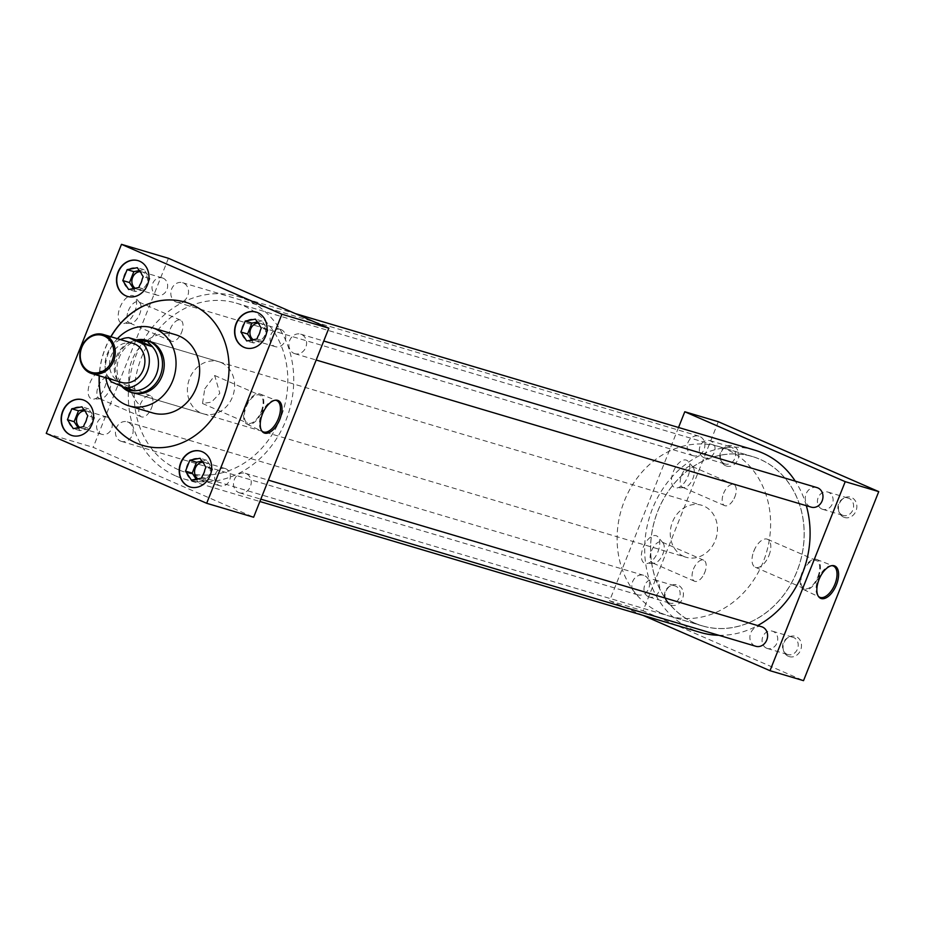 <?xml version="1.0" encoding="UTF-8"?>
<svg xmlns="http://www.w3.org/2000/svg" width="925" height="925" viewBox="0 0 925 925"><rect width="100%" height="100%" fill="white"/><g stroke="black" fill="none" stroke-linecap="round" stroke-linejoin="round"><path stroke-width="0.69" stroke-dasharray="4.62 3.47" d="M694.779 623.173A88.314 75.7 106.6 0 1 656.241 515.26A88.314 75.7 106.6 0 1 752.557 456.568A88.314 75.7 106.6 0 1 760.003 459.286A88.314 75.7 106.6 0 1 798.541 567.198A88.314 75.7 106.6 0 1 702.225 625.89A88.314 75.7 106.6 0 1 694.779 623.173M178.409 469.703A88.314 75.7 106.6 0 1 139.872 361.791A88.314 75.7 106.6 0 1 236.187 303.099A88.314 75.7 106.6 0 1 243.633 305.817A88.314 75.7 106.6 0 1 282.171 413.729A88.314 75.7 106.6 0 1 185.856 472.421A88.314 75.7 106.6 0 1 178.409 469.703M147.341 340.516A27.172 23.287 -73.4 0 0 118.527 359.42A27.172 23.287 -73.4 0 0 130.575 392.038A27.172 23.287 -73.4 0 0 131.882 392.547M221.052 362.554A27.172 23.287 -73.4 0 0 218.762 361.721A27.172 23.287 -73.4 0 0 189.139 379.77A27.172 23.287 -73.4 0 0 200.991 412.966A27.172 23.287 -73.4 0 0 203.28 413.799A27.172 23.287 -73.4 0 0 232.903 395.75A27.172 23.287 -73.4 0 0 221.052 362.554M723.558 493.43A11.458 5.874 -66.5 0 1 733.803 484.596A11.458 5.874 -66.5 0 1 735.121 496.158A11.458 5.874 -66.5 0 1 734.878 496.783A11.458 5.874 -66.5 0 1 734.011 498.714A11.458 5.874 -66.5 0 1 724.645 505.617A11.458 5.874 -66.5 0 1 723.558 493.43M681.621 475.149A11.458 5.874 -66.5 0 1 691.854 466.327A11.458 5.874 -66.5 0 1 693.045 467.229A11.458 5.874 -66.5 0 1 692.941 478.514A11.458 5.874 -66.5 0 1 684.176 487.591A11.458 5.874 -66.5 0 1 682.696 487.336A11.458 5.874 -66.5 0 1 681.621 475.149M673.284 471.762A14.939 7.654 -66.5 0 1 688.177 461.436A14.939 7.654 -66.5 0 1 688.038 476.144A14.939 7.654 -66.5 0 1 676.614 487.984A14.939 7.654 -66.5 0 1 673.284 471.762M693.472 569.037A11.458 5.874 -66.5 0 1 703.705 560.215A11.458 5.874 -66.5 0 1 705.035 571.766A11.458 5.874 -66.5 0 1 704.792 572.402A11.458 5.874 -66.5 0 1 703.913 574.332A11.458 5.874 -66.5 0 1 694.548 581.224A11.458 5.874 -66.5 0 1 693.472 569.037M651.535 550.768A11.458 5.874 -66.5 0 1 661.768 541.946A11.458 5.874 -66.5 0 1 662.959 542.848A11.458 5.874 -66.5 0 1 662.843 554.133A11.458 5.874 -66.5 0 1 654.079 563.209A11.458 5.874 -66.5 0 1 652.611 562.955A11.458 5.874 -66.5 0 1 651.535 550.768M643.199 547.369A14.939 7.654 -66.5 0 1 658.091 537.043A14.939 7.654 -66.5 0 1 657.952 551.762A14.939 7.654 -66.5 0 1 646.529 563.591A14.939 7.654 -66.5 0 1 643.199 547.369M170.304 328.999A11.458 5.874 -66.5 0 1 180.548 320.166A11.458 5.874 -66.5 0 1 181.867 331.728A11.458 5.874 -66.5 0 1 181.624 332.364A11.458 5.874 -66.5 0 1 180.757 334.283A11.458 5.874 -66.5 0 1 171.391 341.186A11.458 5.874 -66.5 0 1 170.304 328.999M128.367 310.719A11.458 5.874 -66.5 0 1 138.6 301.897A11.458 5.874 -66.5 0 1 139.791 302.799A11.458 5.874 -66.5 0 1 139.687 314.084A11.458 5.874 -66.5 0 1 130.922 323.16A11.458 5.874 -66.5 0 1 129.442 322.917A11.458 5.874 -66.5 0 1 128.367 310.719M120.03 307.331A14.939 7.654 -66.5 0 1 134.923 297.006A14.939 7.654 -66.5 0 1 134.784 311.713A14.939 7.654 -66.5 0 1 123.36 323.553A14.939 7.654 -66.5 0 1 120.03 307.331M140.218 404.607A11.458 5.874 -66.5 0 1 150.451 395.784A11.458 5.874 -66.5 0 1 151.769 407.347A11.458 5.874 -66.5 0 1 151.538 407.971A11.458 5.874 -66.5 0 1 150.659 409.902A11.458 5.874 -66.5 0 1 141.294 416.805A11.458 5.874 -66.5 0 1 140.218 404.607M98.281 386.338A11.458 5.874 -66.5 0 1 108.514 377.516A11.458 5.874 -66.5 0 1 109.705 378.417A11.458 5.874 -66.5 0 1 109.589 389.703A11.458 5.874 -66.5 0 1 100.825 398.779A11.458 5.874 -66.5 0 1 99.357 398.525A11.458 5.874 -66.5 0 1 98.281 386.338M89.945 382.95A14.939 7.654 -66.5 0 1 104.837 372.625A14.939 7.654 -66.5 0 1 104.698 387.332A14.939 7.654 -66.5 0 1 93.275 399.172A14.939 7.654 -66.5 0 1 89.945 382.95M275.211 400.224A17.032 8.73 113.5 0 0 274.552 400.224A17.032 8.73 113.5 0 0 261.521 413.718A17.032 8.73 113.5 0 0 261.359 430.483A17.032 8.73 113.5 0 0 261.81 430.969M261.81 411.556A16.419 8.406 113.5 0 0 260.122 394.038A16.419 8.406 113.5 0 0 245.599 406.734A16.419 8.406 113.5 0 0 247.01 424.136A16.419 8.406 113.5 0 0 261.81 411.556M261.243 411.382A15.262 7.816 113.5 0 0 259.798 395.148A15.262 7.816 113.5 0 0 246.166 406.908A15.262 7.816 113.5 0 0 247.611 423.141A15.262 7.816 113.5 0 0 261.243 411.382M204.76 388.858L214.704 375.504L219.826 393.345L211.467 402.144L202.517 403.497L204.76 388.858M831.818 565.649A17.032 8.73 113.5 0 0 831.159 565.649A17.032 8.73 113.5 0 0 818.128 579.143A17.032 8.73 113.5 0 0 817.966 595.908A17.032 8.73 113.5 0 0 818.417 596.394M818.417 576.98A16.419 8.406 113.5 0 0 816.729 559.463A16.419 8.406 113.5 0 0 802.206 572.159A16.419 8.406 113.5 0 0 803.617 589.56A16.419 8.406 113.5 0 0 818.417 576.98M817.85 576.807A15.262 7.816 113.5 0 0 816.405 560.573A15.262 7.816 113.5 0 0 802.773 572.332A15.262 7.816 113.5 0 0 804.218 588.566A15.262 7.816 113.5 0 0 817.85 576.807M768.952 555.509A15.262 7.816 113.5 0 0 767.507 539.263A15.262 7.816 113.5 0 0 755.043 548.456A15.262 7.816 113.5 0 0 753.875 551.023A15.262 7.816 113.5 0 0 753.551 551.867A15.262 7.816 113.5 0 0 755.32 567.256A15.262 7.816 113.5 0 0 768.952 555.509M703.867 457.621A9.019 7.735 106.6 0 1 699.936 446.602A9.019 7.735 106.6 0 1 709.764 440.612A9.019 7.735 106.6 0 1 710.527 440.89A9.019 7.735 106.6 0 1 714.458 451.909A9.019 7.735 106.6 0 1 704.63 457.898A9.019 7.735 106.6 0 1 703.867 457.621M724.356 463.714A9.019 7.735 106.6 0 1 720.725 460.095A9.019 7.735 106.6 0 1 724.448 447.561A9.019 7.735 106.6 0 1 730.264 446.694A9.019 7.735 106.6 0 1 731.016 446.972A9.019 7.735 106.6 0 1 734.959 458.002A9.019 7.735 106.6 0 1 725.119 463.992A9.019 7.735 106.6 0 1 724.356 463.714M725.651 465.738A10.591 9.077 106.6 0 1 721.384 461.471A10.591 9.077 106.6 0 1 725.755 446.763A10.591 9.077 106.6 0 1 733.479 446.07A10.591 9.077 106.6 0 1 737.907 459.54A10.591 9.077 106.6 0 1 725.651 465.738M821.943 509.062A9.019 7.735 106.6 0 1 818.001 498.043A9.019 7.735 106.6 0 1 827.84 492.054A9.019 7.735 106.6 0 1 828.603 492.331A9.019 7.735 106.6 0 1 832.535 503.35A9.019 7.735 106.6 0 1 822.707 509.34A9.019 7.735 106.6 0 1 821.943 509.062M842.432 515.156A9.019 7.735 106.6 0 1 838.79 511.537A9.019 7.735 106.6 0 1 842.513 499.003A9.019 7.735 106.6 0 1 848.341 498.147A9.019 7.735 106.6 0 1 849.092 498.425A9.019 7.735 106.6 0 1 853.035 509.444A9.019 7.735 106.6 0 1 843.195 515.433A9.019 7.735 106.6 0 1 842.432 515.156M843.727 517.179A10.591 9.077 106.6 0 1 839.461 512.924A10.591 9.077 106.6 0 1 843.831 498.205A10.591 9.077 106.6 0 1 851.555 497.523A10.591 9.077 106.6 0 1 855.983 510.982A10.591 9.077 106.6 0 1 843.727 517.179M648.494 596.752A9.019 7.735 106.6 0 1 644.563 585.733A9.019 7.735 106.6 0 1 654.403 579.744A9.019 7.735 106.6 0 1 655.154 580.021A9.019 7.735 106.6 0 1 659.097 591.04A9.019 7.735 106.6 0 1 649.257 597.03A9.019 7.735 106.6 0 1 648.494 596.752M668.995 602.846A9.019 7.735 106.6 0 1 665.353 599.227A9.019 7.735 106.6 0 1 669.076 586.693A9.019 7.735 106.6 0 1 674.892 585.826A9.019 7.735 106.6 0 1 675.655 586.103A9.019 7.735 106.6 0 1 679.586 597.134A9.019 7.735 106.6 0 1 669.758 603.123A9.019 7.735 106.6 0 1 668.995 602.846M670.29 604.869A10.591 9.077 106.6 0 1 666.012 600.614A10.591 9.077 106.6 0 1 670.382 585.895A10.591 9.077 106.6 0 1 678.118 585.201A10.591 9.077 106.6 0 1 682.546 598.672A10.591 9.077 106.6 0 1 670.29 604.869M766.571 648.194A9.019 7.735 106.6 0 1 762.639 637.175A9.019 7.735 106.6 0 1 772.479 631.185A9.019 7.735 106.6 0 1 773.231 631.463A9.019 7.735 106.6 0 1 777.173 642.482A9.019 7.735 106.6 0 1 767.334 648.471A9.019 7.735 106.6 0 1 766.571 648.194M787.071 654.287A9.019 7.735 106.6 0 1 783.429 650.668A9.019 7.735 106.6 0 1 787.152 638.146A9.019 7.735 106.6 0 1 792.968 637.279A9.019 7.735 106.6 0 1 793.731 637.556A9.019 7.735 106.6 0 1 797.662 648.575A9.019 7.735 106.6 0 1 787.834 654.565A9.019 7.735 106.6 0 1 787.071 654.287M788.366 656.311A10.591 9.077 106.6 0 1 784.088 652.056A10.591 9.077 106.6 0 1 788.458 637.337A10.591 9.077 106.6 0 1 796.182 636.654A10.591 9.077 106.6 0 1 800.622 650.113A10.591 9.077 106.6 0 1 788.366 656.311M107.774 417.337A9.019 7.735 -73.4 0 0 107.023 417.059A9.019 7.735 -73.4 0 0 97.183 423.049A9.019 7.735 -73.4 0 0 101.114 434.068A9.019 7.735 -73.4 0 0 101.877 434.345A9.019 7.735 -73.4 0 0 111.717 428.356A9.019 7.735 -73.4 0 0 107.774 417.337M84.938 410.804A9.019 7.735 106.6 0 1 86.904 411.082A9.019 7.735 106.6 0 1 87.655 411.359A9.019 7.735 106.6 0 1 91.598 422.378A9.019 7.735 106.6 0 1 81.758 428.368A9.019 7.735 106.6 0 1 80.995 428.09A9.019 7.735 106.6 0 1 79.978 427.535M225.85 468.778A9.019 7.735 -73.4 0 0 225.099 468.501A9.019 7.735 -73.4 0 0 215.259 474.502A9.019 7.735 -73.4 0 0 219.19 485.521A9.019 7.735 -73.4 0 0 219.953 485.798A9.019 7.735 -73.4 0 0 229.793 479.797A9.019 7.735 -73.4 0 0 225.85 468.778M203.003 462.246A9.019 7.735 106.6 0 1 204.98 462.523A9.019 7.735 106.6 0 1 205.732 462.801A9.019 7.735 106.6 0 1 209.674 473.82A9.019 7.735 106.6 0 1 199.835 479.821A9.019 7.735 106.6 0 1 199.072 479.543A9.019 7.735 106.6 0 1 198.054 478.988M163.147 278.205A9.019 7.735 -73.4 0 0 162.384 277.928A9.019 7.735 -73.4 0 0 152.556 283.917A9.019 7.735 -73.4 0 0 156.487 294.936A9.019 7.735 -73.4 0 0 157.25 295.214A9.019 7.735 -73.4 0 0 167.078 289.224A9.019 7.735 -73.4 0 0 163.147 278.205M140.299 271.673A9.019 7.735 106.6 0 1 142.265 271.95A9.019 7.735 106.6 0 1 143.028 272.228A9.019 7.735 106.6 0 1 146.959 283.247A9.019 7.735 106.6 0 1 137.131 289.236A9.019 7.735 106.6 0 1 136.368 288.958A9.019 7.735 106.6 0 1 135.351 288.403M72.173 435.583A18.662 16.003 -73.4 0 0 72.312 435.617A18.662 16.003 -73.4 0 0 92.662 423.222A18.662 16.003 -73.4 0 0 84.51 400.421A18.662 16.003 -73.4 0 0 82.938 399.843A18.662 16.003 -73.4 0 0 82.811 399.808M190.249 487.024A18.662 16.003 -73.4 0 0 190.388 487.07A18.662 16.003 -73.4 0 0 210.738 474.664A18.662 16.003 -73.4 0 0 202.587 451.863A18.662 16.003 -73.4 0 0 201.014 451.284A18.662 16.003 -73.4 0 0 200.887 451.25M127.546 296.451A18.662 16.003 -73.4 0 0 127.673 296.486A18.662 16.003 -73.4 0 0 148.023 284.091A18.662 16.003 -73.4 0 0 139.883 261.289A18.662 16.003 -73.4 0 0 138.311 260.711A18.662 16.003 -73.4 0 0 138.172 260.665M281.223 329.647A9.019 7.735 -73.4 0 0 280.46 329.369A9.019 7.735 -73.4 0 0 270.62 335.37A9.019 7.735 -73.4 0 0 274.563 346.389A9.019 7.735 -73.4 0 0 275.326 346.667A9.019 7.735 -73.4 0 0 285.154 340.666A9.019 7.735 -73.4 0 0 281.223 329.647M258.376 323.114A9.019 7.735 106.6 0 1 260.341 323.392A9.019 7.735 106.6 0 1 261.104 323.669A9.019 7.735 106.6 0 1 265.036 334.688A9.019 7.735 106.6 0 1 255.208 340.689A9.019 7.735 106.6 0 1 254.444 340.412A9.019 7.735 106.6 0 1 253.415 339.845M245.622 347.892A18.662 16.003 -73.4 0 0 245.749 347.939A18.662 16.003 -73.4 0 0 266.099 335.532A18.662 16.003 -73.4 0 0 257.959 312.731A18.662 16.003 -73.4 0 0 256.387 312.153A18.662 16.003 -73.4 0 0 256.248 312.118M293.977 353.373A10.187 8.73 -73.4 0 0 294.844 353.685A10.187 8.73 -73.4 0 0 305.944 346.91A10.187 8.73 -73.4 0 0 301.504 334.468A10.187 8.73 -73.4 0 0 300.648 334.156A10.187 8.73 -73.4 0 0 289.537 340.92A10.187 8.73 -73.4 0 0 293.977 353.373M817.018 487.614A10.187 8.73 -73.4 0 0 805.906 494.389A10.187 8.73 -73.4 0 0 810.346 506.831A10.187 8.73 -73.4 0 0 811.213 507.143M175.9 301.92A10.187 8.73 -73.4 0 0 176.767 302.232A10.187 8.73 -73.4 0 0 187.879 295.468A10.187 8.73 -73.4 0 0 183.427 283.015A10.187 8.73 -73.4 0 0 182.572 282.703A10.187 8.73 -73.4 0 0 171.46 289.479A10.187 8.73 -73.4 0 0 175.9 301.92M692.282 455.389A10.187 8.73 -73.4 0 0 693.137 455.701A10.187 8.73 -73.4 0 0 704.249 448.937A10.187 8.73 -73.4 0 0 699.797 436.484A10.187 8.73 -73.4 0 0 698.942 436.172A10.187 8.73 -73.4 0 0 687.83 442.936A10.187 8.73 -73.4 0 0 692.282 455.389M120.539 441.052A10.187 8.73 -73.4 0 0 121.395 441.364A10.187 8.73 -73.4 0 0 132.506 434.6A10.187 8.73 -73.4 0 0 128.066 422.147A10.187 8.73 -73.4 0 0 127.199 421.835A10.187 8.73 -73.4 0 0 116.088 428.61A10.187 8.73 -73.4 0 0 120.539 441.052M636.909 594.521A10.187 8.73 -73.4 0 0 637.764 594.833A10.187 8.73 -73.4 0 0 648.876 588.069A10.187 8.73 -73.4 0 0 644.436 575.616A10.187 8.73 -73.4 0 0 643.569 575.304A10.187 8.73 -73.4 0 0 632.469 582.079A10.187 8.73 -73.4 0 0 636.909 594.521M238.615 492.505A10.187 8.73 -73.4 0 0 239.471 492.817A10.187 8.73 -73.4 0 0 250.583 486.041A10.187 8.73 -73.4 0 0 246.131 473.6A10.187 8.73 -73.4 0 0 245.275 473.288A10.187 8.73 -73.4 0 0 234.164 480.052A10.187 8.73 -73.4 0 0 238.615 492.505M761.645 626.745A10.187 8.73 -73.4 0 0 750.533 633.521A10.187 8.73 -73.4 0 0 754.985 645.962A10.187 8.73 -73.4 0 0 755.841 646.286M175.819 334.792A40.746 34.93 -73.4 0 0 131.385 361.872A40.746 34.93 -73.4 0 0 149.168 411.66A40.746 34.93 -73.4 0 0 152.602 412.908M110.827 336.723A74.705 64.033 -73.4 0 0 99.218 375.793M142.866 445.445A74.705 64.033 -73.4 0 0 142.924 445.457A74.705 64.033 -73.4 0 0 224.393 395.819A74.705 64.033 -73.4 0 0 191.799 304.533A74.705 64.033 -73.4 0 0 185.497 302.232A74.705 64.033 -73.4 0 0 185.428 302.221M110.954 336.769A74.705 64.033 -73.4 0 0 99.345 375.828M175.9 476.005A95.113 81.527 -73.4 0 0 183.925 478.93A95.113 81.527 -73.4 0 0 287.64 415.73A95.113 81.527 -73.4 0 0 246.142 299.515A95.113 81.527 -73.4 0 0 238.118 296.59A95.113 81.527 -73.4 0 0 134.403 359.79A95.113 81.527 -73.4 0 0 175.9 476.005M754.488 450.059A95.113 81.527 -73.4 0 0 650.772 513.259A95.113 81.527 -73.4 0 0 692.27 629.474A95.113 81.527 -73.4 0 0 700.294 632.399M718.864 635.29A95.113 81.527 -73.4 0 0 757.668 625.566M806.334 505.697A95.113 81.527 -73.4 0 0 795.269 481.15M678.534 427.477L609.563 600.799L643.025 615.379M168.419 258.295L93.194 447.33L253.623 517.225M718.32 421.719L643.095 610.766L803.524 680.661M609.563 600.799L643.095 610.766M46.25 433.374L93.194 447.33M117.417 338.689A40.746 34.93 -73.4 0 0 105.808 377.747M251.658 340.238L253.427 342.955L263.625 340.99L256.919 339.001M253.427 342.955L246.721 340.955M263.625 340.99L267.961 330.075L262.122 321.125L257.474 322.016M262.122 321.125L255.416 319.125M259.786 325.82L259.324 324.629M267.961 330.075L261.266 328.086M258.017 336.238L260.168 330.838M133.582 288.785L135.351 291.502L145.549 289.548L138.843 287.548M135.351 291.502L128.644 289.513M145.549 289.548L149.896 278.633L144.046 269.684L139.398 270.574M144.046 269.684L137.339 267.683M141.71 274.378L141.248 273.176M149.896 278.633L143.19 276.633M139.941 284.796L142.092 279.396M196.285 479.37L198.066 482.087L208.252 480.121L201.546 478.132M198.066 482.087L191.359 480.087M208.252 480.121L212.6 469.206L206.749 460.257L202.101 461.147M206.749 460.257L200.043 458.268M204.413 464.951L203.963 463.76M212.6 469.206L205.893 467.217M202.644 475.369L204.795 469.969M78.209 427.917L79.989 430.634L90.176 428.68L83.47 426.679M79.989 430.634L73.283 428.645M90.176 428.68L94.523 417.765L88.673 408.815L84.025 409.706M88.673 408.815L81.967 406.815M86.337 413.51L85.886 412.307M94.523 417.765L87.817 415.764M84.568 423.928L86.719 418.528M133.003 343.314A20.373 17.459 -73.4 0 0 110.78 356.853A20.373 17.459 -73.4 0 0 119.672 381.748A20.373 17.459 -73.4 0 0 121.395 382.383M661.271 613.148A88.268 75.653 -73.4 0 0 668.717 615.865A88.268 75.653 -73.4 0 0 764.963 557.208A88.268 75.653 -73.4 0 0 726.449 449.365A88.268 75.653 -73.4 0 0 719.003 446.648A88.268 75.653 -73.4 0 0 622.756 505.304A88.268 75.653 -73.4 0 0 661.271 613.148M694.802 623.115A88.268 75.653 -73.4 0 0 702.248 625.832A88.268 75.653 -73.4 0 0 798.495 567.175A88.268 75.653 -73.4 0 0 759.98 459.332A88.268 75.653 -73.4 0 0 752.534 456.615A88.268 75.653 -73.4 0 0 656.288 515.271A88.268 75.653 -73.4 0 0 694.802 623.115M683.841 556.445A27.137 23.264 -73.4 0 0 686.13 557.278A27.137 23.264 -73.4 0 0 715.73 539.24A27.137 23.264 -73.4 0 0 703.879 506.079A27.137 23.264 -73.4 0 0 701.589 505.247A27.137 23.264 -73.4 0 0 672.001 523.284A27.137 23.264 -73.4 0 0 683.841 556.445M120.458 339.591A25.461 21.818 -73.4 0 0 108.849 378.649M137.952 340.388A25.461 21.818 -73.4 0 0 131.13 341.683A25.461 21.818 -73.4 0 0 118.932 382.73A25.461 21.818 -73.4 0 0 120.4 384.499L111.243 381.782M122.493 386.673L120.366 384.465L134.934 390.812M121.765 386.361A27.137 23.264 106.6 0 1 120.343 384.627A27.137 23.264 106.6 0 1 133.35 340.863A27.137 23.264 106.6 0 1 136.472 339.949M236.187 303.099L752.557 456.568M218.762 361.721L148.347 340.793M734.011 498.714L735.121 496.158M733.803 484.596L691.854 466.327M693.045 467.229L688.177 461.436M703.913 574.332L705.035 571.766M703.705 560.215L661.768 541.946M662.959 542.848L658.091 537.043M180.757 334.283L181.867 331.728M180.548 320.166L138.6 301.897M139.791 302.799L134.923 297.006M150.659 409.902L151.769 407.347M150.451 395.784L108.514 377.516M109.705 378.417L104.837 372.625M274.552 400.224L275.904 400.155M260.122 394.038L276.587 400.537M214.704 375.504L259.798 395.148M831.159 565.649L832.512 565.58M816.729 559.463L833.194 565.961M767.507 539.263L816.405 560.573M753.551 551.867L755.043 548.456M709.764 440.612L730.264 446.694M720.725 460.095L721.384 461.471M724.448 447.561L725.755 446.763M827.84 492.054L848.341 498.147M838.79 511.537L839.461 512.924M842.513 499.003L843.831 498.205M654.403 579.744L674.892 585.826M665.353 599.227L666.012 600.614M669.076 586.693L670.382 585.895M772.479 631.185L792.968 637.279M783.429 650.668L784.088 652.056M787.152 638.146L788.458 637.337M107.023 417.059L86.904 411.082M225.099 468.501L204.98 462.523M162.384 277.928L142.265 271.95M280.46 329.369L260.341 323.392M294.844 353.685L316.177 360.022M176.767 302.232L693.137 455.701M121.395 441.364L637.764 594.833M239.471 492.817L260.815 499.153M183.925 478.93L259.879 501.5M238.118 296.59L295.387 313.61M245.275 473.288L268.377 480.144M127.199 421.835L643.569 575.304M182.572 282.703L698.942 436.172M300.648 334.156L323.75 341.013M275.326 346.667L255.208 340.689M157.25 295.214L137.131 289.236M219.953 485.798L199.835 479.821M101.877 434.345L81.758 428.368M767.334 648.471L787.834 654.565M649.257 597.03L669.758 603.123M822.707 509.34L843.195 515.433M704.63 457.898L725.119 463.992M755.32 567.256L804.218 588.566M803.617 589.56L819.596 597.192M817.966 595.908L818.845 596.949M202.517 403.497L247.611 423.141M247.01 424.136L262.989 431.767M261.359 430.483L262.238 431.524M100.825 398.779L93.275 399.172M141.294 416.805L99.357 398.525M130.922 323.16L123.36 323.553M171.391 341.186L129.442 322.917M654.079 563.209L646.529 563.591M694.548 581.224L652.611 562.955M684.176 487.591L676.614 487.984M724.645 505.617L682.696 487.336M203.28 413.799L132.865 392.871M185.856 472.421L702.225 625.89M668.717 615.865L702.248 625.832M133.871 393.148L686.13 557.278M118.932 382.73L120.343 384.627M131.13 341.683L133.35 340.863M149.341 341.117L701.589 505.247M719.003 446.648L752.534 456.615"/><path stroke-width="1.39" d="M131.882 392.547A27.172 23.287 -73.4 0 0 132.865 392.871A27.172 23.287 -73.4 0 0 162.488 374.822A27.172 23.287 -73.4 0 0 150.636 341.626A27.172 23.287 -73.4 0 0 148.347 340.793A27.172 23.287 -73.4 0 0 147.341 340.516M279.836 419.326A17.656 9.042 113.5 0 0 275.904 400.155A17.656 9.042 113.5 0 0 262.399 414.134A17.656 9.042 113.5 0 0 262.238 431.524A17.656 9.042 113.5 0 0 279.836 419.326M261.81 430.969A17.032 8.73 113.5 0 0 262.989 431.767A17.032 8.73 113.5 0 0 278.344 418.713A17.032 8.73 113.5 0 0 276.587 400.537A17.032 8.73 113.5 0 0 275.211 400.224M836.443 584.75A17.656 9.042 113.5 0 0 832.512 565.58A17.656 9.042 113.5 0 0 819.007 579.559A17.656 9.042 113.5 0 0 818.845 596.949A17.656 9.042 113.5 0 0 836.443 584.75M818.417 596.394A17.032 8.73 113.5 0 0 819.596 597.192A17.032 8.73 113.5 0 0 834.951 584.137A17.032 8.73 113.5 0 0 833.194 565.961A17.032 8.73 113.5 0 0 831.818 565.649M79.978 427.535A9.019 7.735 106.6 0 1 76.914 417.533A9.019 7.735 106.6 0 1 84.938 410.804M198.054 478.988A9.019 7.735 106.6 0 1 194.99 468.975A9.019 7.735 106.6 0 1 203.003 462.246M135.351 288.403A9.019 7.735 106.6 0 1 132.287 278.402A9.019 7.735 106.6 0 1 140.299 271.673M84.244 400.34A18.662 16.003 -73.4 0 0 82.672 399.762A18.662 16.003 -73.4 0 0 62.322 412.168A18.662 16.003 -73.4 0 0 70.462 434.97A18.662 16.003 -73.4 0 0 72.034 435.548A18.662 16.003 -73.4 0 0 92.396 423.141A18.662 16.003 -73.4 0 0 84.244 400.34M82.811 399.808A18.662 16.003 -73.4 0 0 62.565 412.319A18.662 16.003 -73.4 0 0 70.739 435.051A18.662 16.003 -73.4 0 0 72.173 435.583M202.321 451.782A18.662 16.003 -73.4 0 0 200.748 451.203A18.662 16.003 -73.4 0 0 180.398 463.61A18.662 16.003 -73.4 0 0 188.538 486.411A18.662 16.003 -73.4 0 0 190.111 486.989A18.662 16.003 -73.4 0 0 210.472 474.583A18.662 16.003 -73.4 0 0 202.321 451.782M200.887 451.25A18.662 16.003 -73.4 0 0 180.641 463.772A18.662 16.003 -73.4 0 0 188.804 486.492A18.662 16.003 -73.4 0 0 190.249 487.024M139.617 261.208A18.662 16.003 -73.4 0 0 138.045 260.63A18.662 16.003 -73.4 0 0 117.683 273.037A18.662 16.003 -73.4 0 0 125.835 295.838A18.662 16.003 -73.4 0 0 127.407 296.405A18.662 16.003 -73.4 0 0 147.757 284.01A18.662 16.003 -73.4 0 0 139.617 261.208M138.172 260.665A18.662 16.003 -73.4 0 0 117.926 273.187A18.662 16.003 -73.4 0 0 126.101 295.919A18.662 16.003 -73.4 0 0 127.546 296.451M253.415 339.845A9.019 7.735 106.6 0 1 250.363 329.843A9.019 7.735 106.6 0 1 258.376 323.114M257.693 312.65A18.662 16.003 -73.4 0 0 256.121 312.072A18.662 16.003 -73.4 0 0 235.759 324.478A18.662 16.003 -73.4 0 0 243.911 347.28A18.662 16.003 -73.4 0 0 245.483 347.858A18.662 16.003 -73.4 0 0 265.833 335.451A18.662 16.003 -73.4 0 0 257.693 312.65M256.248 312.118A18.662 16.003 -73.4 0 0 236.002 324.629A18.662 16.003 -73.4 0 0 244.177 347.361A18.662 16.003 -73.4 0 0 245.622 347.892M316.177 360.022L811.213 507.143A10.187 8.73 -73.4 0 0 822.325 500.379A10.187 8.73 -73.4 0 0 817.873 487.926A10.187 8.73 -73.4 0 0 817.018 487.614L323.75 341.013M260.815 499.153L755.841 646.286A10.187 8.73 -73.4 0 0 766.952 639.51A10.187 8.73 -73.4 0 0 762.512 627.058A10.187 8.73 -73.4 0 0 761.645 626.745L268.377 480.144M105.808 377.747A40.746 34.93 -73.4 0 0 125.557 404.641A40.746 34.93 -73.4 0 0 129.003 405.89A40.746 34.93 -73.4 0 0 173.438 378.811A40.746 34.93 -73.4 0 0 155.654 329.022A40.746 34.93 -73.4 0 0 152.22 327.774A40.746 34.93 -73.4 0 0 117.417 338.689M129.003 405.89L152.602 412.908A40.746 34.93 -73.4 0 0 197.037 385.829A40.746 34.93 -73.4 0 0 179.253 336.041A40.746 34.93 -73.4 0 0 175.819 334.792L152.22 327.774M99.218 375.793A74.705 64.033 -73.4 0 0 136.495 443.121A74.705 64.033 -73.4 0 0 142.797 445.422A74.705 64.033 -73.4 0 0 224.266 395.773A74.705 64.033 -73.4 0 0 191.66 304.498A74.705 64.033 -73.4 0 0 185.358 302.197A74.705 64.033 -73.4 0 0 110.827 336.723M185.428 302.221A74.705 64.033 -73.4 0 0 110.954 336.769M99.345 375.828A74.705 64.033 -73.4 0 0 136.634 443.167A74.705 64.033 -73.4 0 0 142.866 445.445M259.879 501.5L700.294 632.399A95.113 81.527 -73.4 0 0 718.864 635.29M757.668 625.566A95.113 81.527 -73.4 0 0 806.334 505.697M795.269 481.15A95.113 81.527 -73.4 0 0 762.512 452.984A95.113 81.527 -73.4 0 0 754.488 450.059L295.387 313.61M643.025 615.379L769.993 670.694L845.219 481.659L684.789 411.752L678.534 427.477M328.849 328.19L168.419 258.295L121.476 244.339L46.25 433.374L206.68 503.281L253.623 517.225L328.849 328.19L281.905 314.234L121.476 244.339M845.219 481.659L878.75 491.626L718.32 421.719L684.789 411.752M769.993 670.694L803.524 680.661L878.75 491.626M206.68 503.281L281.905 314.234M249.299 340.458A10.591 9.077 -73.4 0 0 254.34 339.487L256.919 339.001L258.017 336.238A10.591 9.077 -73.4 0 0 260.168 330.838L261.266 328.086L259.786 325.82A10.591 9.077 -73.4 0 0 259.254 324.467A10.591 9.077 -73.4 0 0 256.884 321.391L255.416 319.125L252.837 319.622A10.591 9.077 -73.4 0 0 247.796 320.593L245.218 321.091L244.119 323.854A10.591 9.077 -73.4 0 0 241.968 329.254L240.87 332.006L242.35 334.272A10.591 9.077 -73.4 0 0 245.252 338.7L246.721 340.955L254.34 339.487M242.35 334.272L245.252 338.7M257.474 322.016L251.924 323.091L247.576 333.994L251.658 340.238M247.576 333.994L240.87 332.006M244.119 323.854L241.968 329.254M251.924 323.091L245.218 321.091M252.837 319.622L247.796 320.593M259.324 324.629L256.884 321.391M131.223 289.016A10.591 9.077 -73.4 0 0 136.264 288.045L138.843 287.548L139.941 284.796A10.591 9.077 -73.4 0 0 142.092 279.396L143.19 276.633L141.71 274.378A10.591 9.077 -73.4 0 0 141.178 273.025A10.591 9.077 -73.4 0 0 138.808 269.95L137.339 267.683L134.761 268.181A10.591 9.077 -73.4 0 0 129.72 269.152L127.141 269.649L126.043 272.401A10.591 9.077 -73.4 0 0 123.892 277.801L122.794 280.564L124.274 282.819A10.591 9.077 -73.4 0 0 127.176 287.247L128.644 289.513L136.264 288.045M193.926 479.601A10.591 9.077 -73.4 0 0 198.979 478.63L201.546 478.132L202.644 475.369A10.591 9.077 -73.4 0 0 204.795 469.969L205.893 467.217L204.413 464.951A10.591 9.077 -73.4 0 0 203.893 463.598A10.591 9.077 -73.4 0 0 201.523 460.523L200.043 458.268L197.464 458.754A10.591 9.077 -73.4 0 0 192.423 459.725L189.845 460.222L188.758 462.986A10.591 9.077 -73.4 0 0 186.607 468.385L185.509 471.137L186.989 473.403A10.591 9.077 -73.4 0 0 189.879 477.832L191.359 480.087L198.979 478.63M75.862 428.148A10.591 9.077 -73.4 0 0 80.903 427.177L83.47 426.679L84.568 423.928A10.591 9.077 -73.4 0 0 86.719 418.528L87.817 415.764L86.337 413.51A10.591 9.077 -73.4 0 0 85.817 412.157A10.591 9.077 -73.4 0 0 83.447 409.081L81.967 406.815L79.388 407.312A10.591 9.077 -73.4 0 0 74.347 408.283L71.78 408.781L70.682 411.533A10.591 9.077 -73.4 0 0 68.531 416.932L67.433 419.696L68.913 421.95A10.591 9.077 -73.4 0 0 71.803 426.39L73.283 428.645L80.903 427.177M124.274 282.819L127.176 287.247M139.398 270.574L133.847 271.638L129.5 282.553L133.582 288.785M129.5 282.553L122.794 280.564M126.043 272.401L123.892 277.801M133.847 271.638L127.141 269.649M134.761 268.181L129.72 269.152M141.248 273.176L138.808 269.95M186.989 473.403L189.879 477.832M202.101 461.147L196.551 462.222L192.215 473.137L196.285 479.37M192.215 473.137L185.509 471.137M188.758 462.986L186.607 468.385M196.551 462.222L189.845 460.222M197.464 458.754L192.423 459.725M203.963 463.76L201.523 460.523M68.913 421.95L71.803 426.39M84.025 409.706L78.486 410.769L74.139 421.684L78.209 427.917M74.139 421.684L67.433 419.696M70.682 411.533L68.531 416.932M78.486 410.769L71.78 408.781M79.388 407.312L74.347 408.283M85.886 412.307L83.447 409.081M89.898 371.769A19.286 16.534 -73.4 0 0 112.203 360.496A19.286 16.534 -73.4 0 0 104.143 335.983A19.286 16.534 -73.4 0 0 81.828 347.257A19.286 16.534 -73.4 0 0 89.898 371.769M105.08 335.139A20.373 17.459 106.6 0 1 113.972 360.033A20.373 17.459 106.6 0 1 91.748 373.573A20.373 17.459 106.6 0 1 90.026 372.937A20.373 17.459 106.6 0 1 81.134 348.043A20.373 17.459 106.6 0 1 103.357 334.503A20.373 17.459 106.6 0 1 105.08 335.139M91.748 373.573L121.395 382.383A20.373 17.459 -73.4 0 0 143.606 368.832A20.373 17.459 -73.4 0 0 134.715 343.938A20.373 17.459 -73.4 0 0 133.003 343.314L103.357 334.503M136.472 339.949A27.137 23.264 106.6 0 1 146.636 340.308A27.137 23.264 106.6 0 1 148.925 341.152A27.137 23.264 106.6 0 1 160.765 374.301A27.137 23.264 106.6 0 1 131.165 392.339A27.137 23.264 106.6 0 1 128.887 391.506A27.137 23.264 106.6 0 1 121.765 386.361M108.849 378.649A25.461 21.818 -73.4 0 0 111.243 381.782L125.592 388.026L134.934 390.812L127.962 390.408L122.493 386.673M137.917 340.365L147.422 341.522L152.486 346.713L137.917 340.365L128.806 337.671A25.461 21.818 -73.4 0 0 120.458 339.591M134.738 390.743A25.461 21.818 -73.4 0 0 156.383 374.301A25.461 21.818 -73.4 0 0 152.29 346.632L152.486 346.713M125.592 388.026A25.461 21.818 -73.4 0 0 147.237 371.584A25.461 21.818 -73.4 0 0 143.144 343.915L128.806 337.671M152.29 346.632L143.144 343.915M131.165 392.339L133.871 393.148M146.636 340.308L149.341 341.117"/></g></svg>
